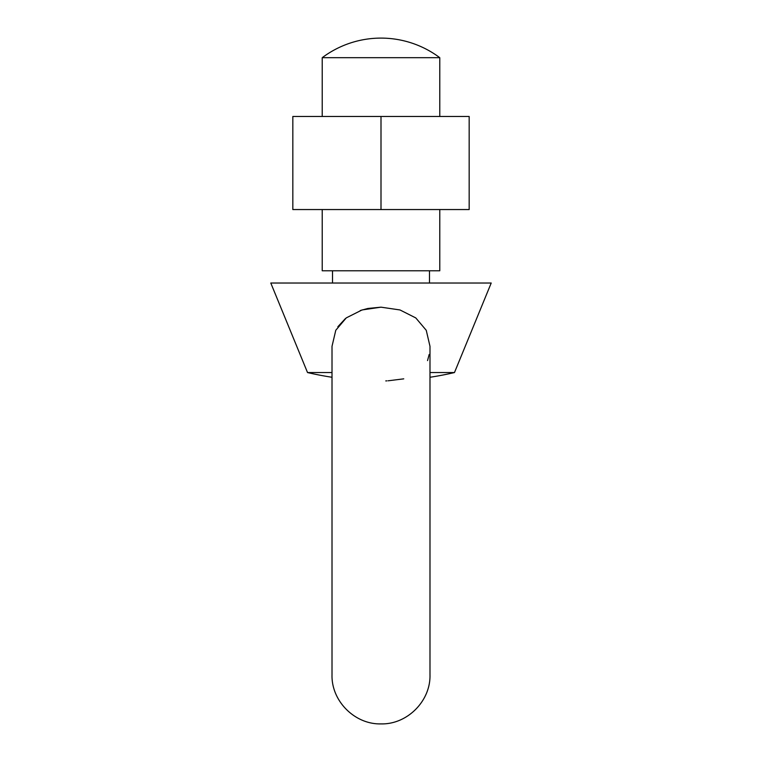 <?xml version="1.0" encoding="UTF-8"?>
<svg xmlns="http://www.w3.org/2000/svg" width="762" height="762" viewBox="0 0 762 762"><rect width="100%" height="100%" fill="white"/><g stroke="black" fill="none" stroke-linecap="round" stroke-linejoin="round"><path stroke-width="1.14" d="M381 116.481L292.827 116.481L292.827 209.55L469.173 209.55L469.173 116.481L381 116.481L381 209.55M381 307.172L399.983 309.953L415.785 317.925L426.253 330.308L429.987 346.31L429.987 674.913C430.663 701.097 407.175 724.576 381 723.9C354.825 724.576 331.337 701.097 332.013 674.913L332.013 346.31L335.785 330.251L346.281 317.878L362.064 309.943L381 307.172L367.875 308.467M367.722 308.505L360.302 310.515M345.453 318.526L337.842 326.755M439.779 116.481L439.779 57.693L322.221 57.693L322.221 116.481M322.221 209.55L322.221 270.786L439.779 270.786L439.779 209.55M332.508 270.786L332.508 283.026M429.492 270.786L429.492 283.026M429.987 377.266A323.583 323.583 0 0 0 454.476 372.551L429.987 372.551M454.476 372.551L491.214 283.026L270.786 283.026L307.524 372.551A323.583 323.583 0 0 0 332.013 377.266M332.013 372.551L307.524 372.551M427.539 360.597L429.177 354.454M385.772 380.914L386.886 380.867M388.106 380.8L403.746 378.847M439.779 57.693A97.974 97.974 0 0 0 322.221 57.693"/></g></svg>
